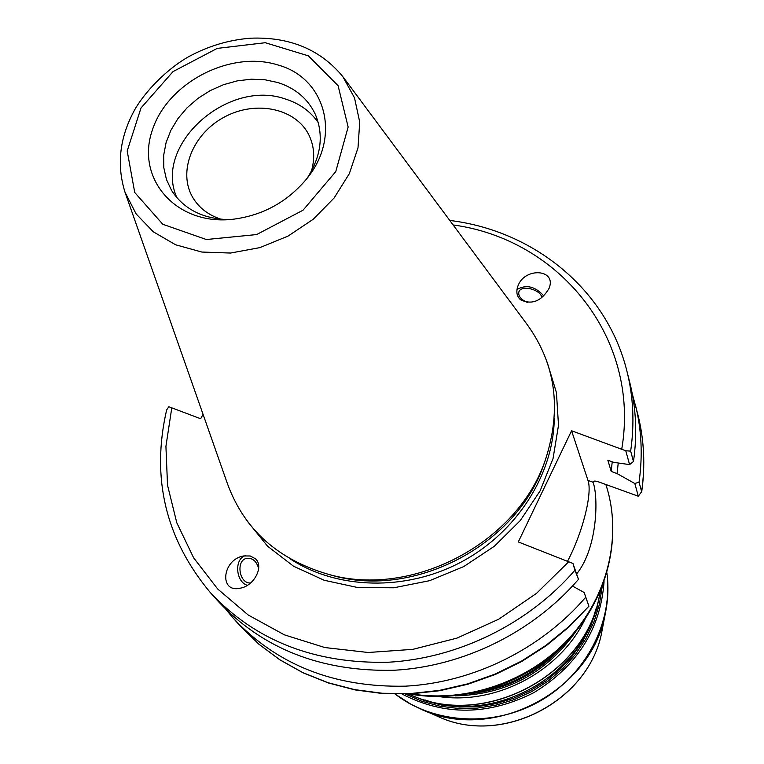 <?xml version="1.0" encoding="UTF-8"?>
<svg xmlns="http://www.w3.org/2000/svg" width="764" height="764" viewBox="0 0 764 764"><rect width="100%" height="100%" fill="white"/><g stroke="black" fill="none" stroke-linecap="round" stroke-linejoin="round"><path stroke-width="1.15" d="M632.21 393.536L637.892 414.718C644.119 439.539 645.37 465.19 641.636 491.663L638.322 496.228L599.253 482.122C595.538 480.823 593.456 480.747 592.988 481.883L593.036 482.265C598.499 496.38 597.811 547.568 576.877 573.64M567.633 561.062C582.445 533.186 592.683 493.162 587.974 480.394L571.567 430.753L625.773 450.779L629.593 464.598L613.779 462.382L607.848 460.214L611.21 471.426L617.073 473.584L634.817 483.526L638.322 496.228M541.905 297.759C541.113 290.072 522.71 284.628 519.272 291.065L518.871 291.867C518.04 295.974 520.847 299.488 527.294 302.429M543.892 296.04C535.287 286.366 526.32 284.189 516.989 289.508M520.609 299.822C516.884 296.499 515.939 292.049 517.772 286.471C524.094 266.913 557.118 268.842 549.049 288.41C541.409 301.245 531.925 305.046 520.609 299.822M618.238 463.013L617.073 473.584M635.304 404.452C641.588 429.492 642.839 455.373 639.048 482.113L634.817 483.526M612.222 461.809L611.21 471.426M250.63 582.961C239.132 584.097 235.493 560.05 246.906 558.303C252.674 557.854 256.599 561.273 258.671 568.55M203.062 414.327L200.665 418.758L168.844 406.725L166.638 409.934C150.995 478.063 165.578 538.973 210.396 592.654C255.357 640.719 314.615 663.916 388.179 662.245C458.266 658.387 528.726 623.711 574.939 570.202L578.482 579.351L572.952 563.469L518.298 541.934L571.567 430.753M578.482 579.351C532.852 632.267 463.251 666.514 393.976 670.267C321.262 671.871 262.625 648.856 218.065 601.22L210.396 592.654M245.416 555.686C234.061 558.599 235.627 582.034 247.383 585.329M255.462 558.79C264.134 566.258 254.383 585.644 240.622 588.118C218.724 593.628 222.047 559.487 243.582 555.963L250.239 555.982L255.462 558.79M221.226 219.287C208.667 215.247 199.251 208.104 192.977 197.847C177.277 171.995 192.69 133.605 224.606 116.93C256.274 99.797 296.718 108.498 309.372 135.963C314.367 146.898 315.026 158.702 311.349 171.375M545.859 458.495L544.149 463.528C517.505 544.302 415.081 598.756 333.228 575.664L328.09 574.27M572.494 586.074L584.164 592.501L588.929 606.205L568.683 626.719L546.145 645.227L521.516 661.099L495.215 674.049L467.673 683.866L439.367 690.398L410.774 693.531L382.382 693.263L354.649 689.615L328.023 682.691L302.926 672.654L279.729 659.695L258.767 644.081L240.335 626.079L258.872 644.186L279.93 659.886L303.222 672.893L328.386 682.968L355.059 689.911L382.821 693.569L411.223 693.836L439.797 690.704L468.074 684.181L495.578 674.364L521.841 661.423L546.413 645.561L568.903 627.053L588.929 606.215M625.773 450.779L630.663 451.113C634.626 423.562 633.385 396.927 626.929 371.199C606.778 289.336 533.558 230.613 449.767 220.443M574.939 570.202L572.952 563.469M277.943 64.988C325.942 78.071 341.909 137.377 305.906 179.76C286.233 202.823 261.336 216.05 231.225 219.469C175.348 224.903 135.82 178.289 152.179 130.625C167.182 82.846 230.384 49.851 277.943 64.988M343.704 77.785L527.017 324.337C555.724 363.931 561.884 408.988 545.496 459.508C518.193 542.316 413.047 598.222 329.141 574.538C278.086 559.869 244.184 529.567 227.414 483.622L125.544 193.769M629.593 464.598L633.471 461.504L630.663 451.113M641.636 491.663L639.048 482.113M584.164 592.501L588.748 605.881M585.501 597.477C541.017 649.209 473.126 682.605 405.455 686.168C334.412 687.619 277.017 664.957 233.268 618.2L225.953 609.529M176.971 197.828C152.771 145.322 227.987 78.014 285.86 99.177C299.774 103.656 310.595 111.496 318.311 122.679M228.866 219.65C202.89 218.905 183.809 209.193 171.623 190.522L166.466 179.559L163.802 167.65L163.687 155.178L166.094 142.562L170.926 130.195L178.022 118.468L187.142 107.743L197.991 98.355L210.215 90.601L223.46 84.709L237.289 80.86L251.28 79.198L264.984 79.771L277.991 82.569C295.467 88.252 307.882 98.785 315.245 114.161C323.907 134.712 321.281 155.961 307.376 177.907M626.929 371.199L629.737 382.353C636.135 407.852 637.386 434.229 633.471 461.504M602.519 628.17L602.013 630.768C590.362 699.91 503.333 746.18 439.501 717.176L437.065 716.135M395.141 694.104L412.321 705.115L439.501 717.176C503.619 746.18 590.209 700.158 602.013 630.768L605.46 612.814C608.163 599.406 608.641 586.084 606.893 572.838C613.416 621.485 586.427 674.488 540.186 700.96C493.983 727.5 434.248 724.186 395.189 694.104L408.329 702.918L422.693 709.985C494.26 742.56 592.444 690.36 605.46 612.814L607.714 595.624L607.485 578.482M408.31 693.97L424.459 700.655L441.621 705.048L459.45 707.053L477.586 706.604L495.655 703.692L513.284 698.372L530.111 690.751L545.783 680.982L559.993 669.264L572.427 655.846L582.856 641.015L591.069 625.076L596.923 608.364L600.313 591.221M595.853 609.013C578.348 678.365 492.188 724.167 424.908 699.891M602.185 586.656L599.358 604.563L593.857 622.097L585.807 638.885L575.33 654.547L562.667 668.748L548.074 681.154L531.868 691.496L514.392 699.547L496.046 705.124L477.233 708.113L458.371 708.467L439.854 706.184L422.081 701.342L405.436 694.065M471.006 693.607C508.681 688.985 539.967 672.358 564.863 643.708M554.559 653.344C534.771 672.263 511.498 684.63 484.748 690.455M575.626 631.771C546.174 673.313 505.997 694.667 455.096 695.851M402.198 694.123C444.667 716.021 488.568 715.515 533.912 692.614C577.202 666.084 600.58 629.087 604.066 581.624M599.998 591.966C588.853 674.22 483.354 730.499 408.807 693.951M439.176 696.606C496.629 705.086 560.05 671.375 585.148 618.993M587.974 480.394L593.036 482.265L593.103 481.559M605.9 484.577L606.52 486.572C622.097 536.653 607.886 596.531 568.349 639.105C528.736 681.593 466.737 703.004 411.108 693.846M247.393 521.306L267.572 546.203L293.51 566.2L324.137 580.258L358.096 587.611L393.813 587.783L429.588 580.688L463.681 566.611L494.413 546.222L520.303 520.532L540.138 490.822L553.04 458.562L558.503 425.309L556.44 392.629L547.091 361.974M554.282 418.414C553.575 474.568 516.77 532.479 461.236 562.017C405.694 591.537 337.096 589.655 290.158 558.847M453.119 224.95C559.133 239.247 640.633 337.917 621.781 448.936M568.903 561.559L536.567 593.322L498.749 619.193L456.948 638.121L412.856 649.352L368.229 652.494L324.843 647.547L284.332 634.827L248.195 614.991L217.635 588.939L193.617 557.787L176.79 522.777L167.526 485.197L165.922 446.367L171.824 407.575M125.038 192.327L136.135 213.939L153.297 231.807L175.625 244.795L201.868 252.053L230.508 253.046L259.808 247.641L287.98 236.133L313.278 219.22L334.145 197.943L349.339 173.648L358.001 147.834L359.72 122.068L354.506 97.849L342.788 76.553C320.345 49.469 289.623 36.682 250.602 38.2C229.21 39.843 208.773 45.888 189.291 56.355C171.852 65.895 149.056 86.065 135.581 108.221C119.757 136.183 116.243 164.212 125.038 192.327M141.006 107.982L173.056 71.577L217.196 48.399L265.289 42.717L308.398 55.858L338.118 85.759L348.136 127.025L335.768 171.594L303.041 210.205L256.618 234.567L206.347 239.514L162.818 224.291L134.741 192.509L127.196 150.986L141.006 107.982M600.065 591.813C589.063 674.326 483.421 730.718 408.711 693.951M606.52 486.572C622.402 537.655 607.676 598.317 567.633 640.834C527.523 683.274 465.095 704.074 409.198 693.932M637.892 414.718C644.167 439.72 645.418 465.524 641.664 492.131M233.268 618.2L240.335 626.079M544.149 463.528L545.496 459.508M333.228 575.664L329.141 574.538"/></g></svg>

